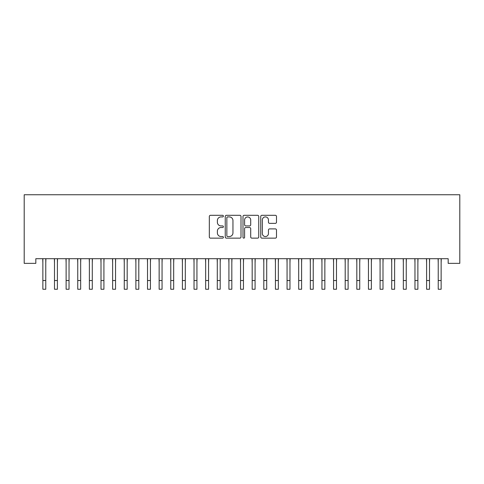 <?xml version="1.0" encoding="UTF-8"?>
<svg xmlns="http://www.w3.org/2000/svg" width="484" height="484" viewBox="0 0 484 484"><rect width="100%" height="100%" fill="white"/><g stroke="black" fill="none" stroke-linecap="round" stroke-linejoin="round"><path stroke-width="0.73" d="M223.396 216.112A0.799 0.799 0 0 0 222.598 215.313L210.467 215.313A1.143 1.143 0 0 0 209.33 216.451L209.33 236.997A1.143 1.143 0 0 0 210.467 238.14L222.598 238.14A0.799 0.799 0 0 0 223.396 237.341A0.799 0.799 0 0 0 222.598 236.543L221.025 236.543A3.654 3.654 0 0 1 217.376 232.889L217.376 231.177A3.654 3.654 0 0 1 221.025 227.522L222.598 227.522A0.799 0.799 0 0 0 223.396 226.724A0.799 0.799 0 0 0 222.598 225.925L221.025 225.925A3.654 3.654 0 0 1 217.376 222.277L217.376 220.565A3.654 3.654 0 0 1 221.025 216.911L222.598 216.911A0.799 0.799 0 0 0 223.396 216.112M275.36 223.36A1.143 1.143 0 0 0 276.497 222.216L276.497 216.451A1.143 1.143 0 0 0 275.36 215.313L261.886 215.313A1.143 1.143 0 0 0 260.749 216.451L260.749 236.997A1.143 1.143 0 0 0 261.886 238.14L275.36 238.14A1.143 1.143 0 0 0 276.497 236.997L276.497 230.039A1.143 1.143 0 0 0 275.36 228.896L269.594 228.896A1.143 1.143 0 0 0 268.451 230.039L268.451 233.488A3.055 3.055 0 0 1 265.401 236.543A3.055 3.055 0 0 1 262.346 233.488L262.346 219.966A3.055 3.055 0 0 1 265.401 216.911A3.055 3.055 0 0 1 268.451 219.966L268.451 222.216A1.143 1.143 0 0 0 269.594 223.36L275.36 223.36M448.172 258.704L35.828 258.704L35.828 263.356L24.2 263.356L24.2 194.749L459.8 194.749L459.8 263.356L448.172 263.356L448.172 258.704M241.002 216.451A1.143 1.143 0 0 0 239.858 215.313L226.391 215.313A1.143 1.143 0 0 0 225.248 216.451L225.248 236.997A1.143 1.143 0 0 0 226.391 238.14L239.858 238.14A1.143 1.143 0 0 0 241.002 236.997L241.002 216.451M244.142 215.313L257.609 215.313A1.143 1.143 0 0 1 258.752 216.451L258.752 236.997A1.143 1.143 0 0 1 257.609 238.14L251.843 238.14A1.143 1.143 0 0 1 250.706 236.997L250.706 228.666A1.143 1.143 0 0 0 249.562 227.522L245.739 227.522A1.143 1.143 0 0 0 244.595 228.666L244.595 237.341A0.799 0.799 0 0 1 243.797 238.14A0.799 0.799 0 0 1 242.998 237.341L242.998 216.451A1.143 1.143 0 0 1 244.142 215.313M227.649 216.911A0.799 0.799 0 0 0 226.851 217.709L226.851 235.744A0.799 0.799 0 0 0 227.649 236.543L229.301 236.543A3.654 3.654 0 0 0 232.955 232.889L232.955 220.565A3.654 3.654 0 0 0 229.301 216.911L227.649 216.911M250.706 220.02A3.055 3.055 0 0 0 247.651 216.965A3.055 3.055 0 0 0 244.595 220.02L244.595 224.788A1.143 1.143 0 0 0 245.739 225.925L249.562 225.925A1.143 1.143 0 0 0 250.706 224.788L250.706 220.02M45.768 263.09L45.919 258.704M42.864 263.09L42.719 258.704M42.864 280.532L45.768 280.532L45.768 289.25L42.864 289.25L42.864 259.067M45.768 280.532L45.768 259.067M57.396 263.09L57.548 258.704M54.492 263.09L54.347 258.704M69.03 263.09L69.176 258.704M66.12 263.09L65.975 258.704M54.492 289.25L57.396 289.25L54.492 289.25L54.492 259.067M57.396 289.25L57.396 259.067M66.12 289.25L69.03 289.25L66.12 289.25L66.12 259.067M69.03 289.25L69.03 259.067M80.659 263.09L80.804 258.704M77.749 263.09L77.603 258.704M92.287 263.09L92.432 258.704M89.377 263.09L89.231 258.704M77.749 289.25L80.659 289.25L77.749 289.25L77.749 259.067M80.659 289.25L80.659 259.067M89.377 289.25L92.287 289.25L89.377 289.25L89.377 259.067M92.287 289.25L92.287 259.067M103.915 263.09L104.06 258.704M101.005 263.09L100.86 258.704M101.005 289.25L103.915 289.25L101.005 289.25L101.005 259.067M103.915 289.25L103.915 259.067M115.543 263.09L115.688 258.704M112.633 263.09L112.488 258.704M112.633 289.25L115.543 289.25L112.633 289.25L112.633 259.067M115.543 289.25L115.543 259.067M127.171 263.09L127.316 258.704M124.261 263.09L124.116 258.704M124.261 289.25L127.171 289.25L124.261 289.25L124.261 259.067M127.171 289.25L127.171 259.067M138.799 263.09L138.944 258.704M135.889 263.09L135.744 258.704M135.889 289.25L138.799 289.25L135.889 289.25L135.889 259.067M138.799 289.25L138.799 259.067M150.427 263.09L150.572 258.704M147.517 263.09L147.372 258.704M147.517 289.25L150.427 289.25L147.517 289.25L147.517 259.067M150.427 289.25L150.427 259.067M162.055 263.09L162.201 258.704M159.145 263.09L159 258.704M159.145 289.25L162.055 289.25L159.145 289.25L159.145 259.067M162.055 289.25L162.055 259.067M173.683 263.09L173.829 258.704M170.773 263.09L170.628 258.704M170.773 289.25L173.683 289.25L170.773 289.25L170.773 259.067M173.683 289.25L173.683 259.067M185.311 263.09L185.457 258.704M182.401 263.09L182.256 258.704M182.401 289.25L185.311 289.25L182.401 289.25L182.401 259.067M185.311 289.25L185.311 259.067M196.94 263.09L197.085 258.704M194.036 263.09L193.884 258.704M194.036 289.25L196.94 289.25L194.036 289.25L194.036 259.067M196.94 289.25L196.94 259.067M208.568 263.09L208.713 258.704M205.664 263.09L205.512 258.704M205.664 289.25L208.568 289.25L205.664 289.25L205.664 259.067M208.568 289.25L208.568 259.067M220.196 263.09L220.347 258.704M217.292 263.09L217.141 258.704M217.292 289.25L220.196 289.25L217.292 289.25L217.292 259.067M220.196 289.25L220.196 259.067M231.824 263.09L231.975 258.704M228.92 263.09L228.769 258.704M228.92 289.25L231.824 289.25L228.92 289.25L228.92 259.067M231.824 289.25L231.824 259.067M243.452 263.09L243.603 258.704M240.548 263.09L240.397 258.704M240.548 289.25L243.452 289.25L240.548 289.25L240.548 259.067M243.452 289.25L243.452 259.067M255.08 263.09L255.231 258.704M252.176 263.09L252.025 258.704M252.176 289.25L255.08 289.25L252.176 289.25L252.176 259.067M255.08 289.25L255.08 259.067M266.708 263.09L266.859 258.704M263.804 263.09L263.653 258.704M263.804 289.25L266.708 289.25L263.804 289.25L263.804 259.067M266.708 289.25L266.708 259.067M278.336 263.09L278.488 258.704M275.432 263.09L275.287 258.704M275.432 289.25L278.336 289.25L275.432 289.25L275.432 259.067M278.336 289.25L278.336 259.067M289.964 263.09L290.116 258.704M287.06 263.09L286.915 258.704M287.06 289.25L289.964 289.25L287.06 289.25L287.06 259.067M289.964 289.25L289.964 259.067M301.599 263.09L301.744 258.704M298.688 263.09L298.543 258.704M298.688 289.25L301.599 289.25L298.688 289.25L298.688 259.067M301.599 289.25L301.599 259.067M313.227 263.09L313.372 258.704M310.317 263.09L310.171 258.704M310.317 289.25L313.227 289.25L310.317 289.25L310.317 259.067M313.227 289.25L313.227 259.067M324.855 263.09L325 258.704M321.945 263.09L321.799 258.704M321.945 289.25L324.855 289.25L321.945 289.25L321.945 259.067M324.855 289.25L324.855 259.067M336.483 263.09L336.628 258.704M333.573 263.09L333.428 258.704M333.573 289.25L336.483 289.25L333.573 289.25L333.573 259.067M336.483 289.25L336.483 259.067M348.111 263.09L348.256 258.704M345.201 263.09L345.056 258.704M345.201 289.25L348.111 289.25L345.201 289.25L345.201 259.067M348.111 289.25L348.111 259.067M359.739 263.09L359.884 258.704M356.829 263.09L356.684 258.704M356.829 289.25L359.739 289.25L356.829 289.25L356.829 259.067M359.739 289.25L359.739 259.067M371.367 263.09L371.512 258.704M368.457 263.09L368.312 258.704M368.457 289.25L371.367 289.25L368.457 289.25L368.457 259.067M371.367 289.25L371.367 259.067M382.995 263.09L383.14 258.704M380.085 263.09L379.94 258.704M380.085 289.25L382.995 289.25L380.085 289.25L380.085 259.067M382.995 289.25L382.995 259.067M394.623 263.09L394.769 258.704M391.713 263.09L391.568 258.704M391.713 289.25L394.623 289.25L391.713 289.25L391.713 259.067M394.623 289.25L394.623 259.067M406.251 263.09L406.397 258.704M403.341 263.09L403.196 258.704M403.341 289.25L406.251 289.25L403.341 289.25L403.341 259.067M406.251 289.25L406.251 259.067M417.88 263.09L418.025 258.704M414.969 263.09L414.824 258.704M414.969 289.25L417.88 289.25L414.969 289.25L414.969 259.067M417.88 289.25L417.88 259.067M429.508 263.09L429.653 258.704M426.604 263.09L426.452 258.704M426.604 289.25L429.508 289.25L426.604 289.25L426.604 259.067M429.508 289.25L429.508 259.067M441.136 263.09L441.281 258.704M438.232 263.09L438.081 258.704M438.232 289.25L441.136 289.25L438.232 289.25L438.232 259.067M441.136 289.25L441.136 259.067M54.492 280.532L57.396 280.532M66.12 280.532L69.03 280.532M77.749 280.532L80.659 280.532M89.377 280.532L92.287 280.532M101.005 280.532L103.915 280.532M112.633 280.532L115.543 280.532M124.261 280.532L127.171 280.532M135.889 280.532L138.799 280.532M147.517 280.532L150.427 280.532M159.145 280.532L162.055 280.532M170.773 280.532L173.683 280.532M182.401 280.532L185.311 280.532M194.036 280.532L196.94 280.532M205.664 280.532L208.568 280.532M217.292 280.532L220.196 280.532M228.92 280.532L231.824 280.532M240.548 280.532L243.452 280.532M252.176 280.532L255.08 280.532M263.804 280.532L266.708 280.532M275.432 280.532L278.336 280.532M287.06 280.532L289.964 280.532M298.688 280.532L301.599 280.532M310.317 280.532L313.227 280.532M321.945 280.532L324.855 280.532M333.573 280.532L336.483 280.532M345.201 280.532L348.111 280.532M356.829 280.532L359.739 280.532M368.457 280.532L371.367 280.532M380.085 280.532L382.995 280.532M391.713 280.532L394.623 280.532M403.341 280.532L406.251 280.532M414.969 280.532L417.88 280.532M426.604 280.532L429.508 280.532M438.232 280.532L441.136 280.532"/></g></svg>
